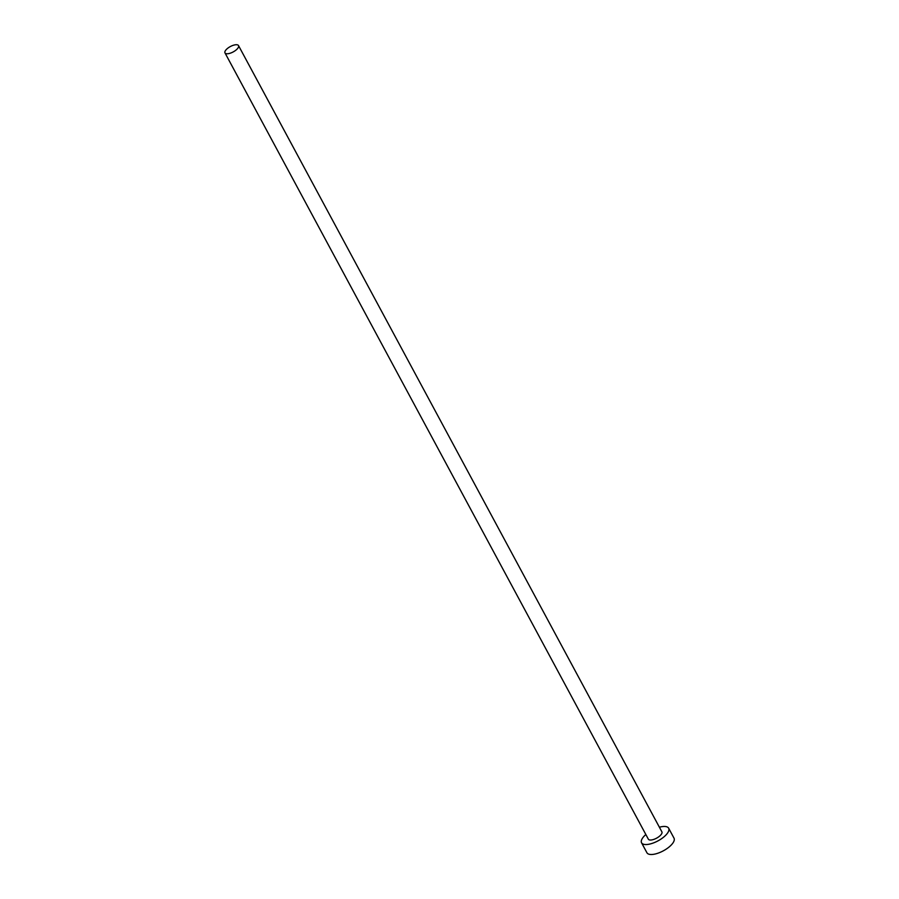 <?xml version="1.0" encoding="UTF-8"?>
<svg xmlns="http://www.w3.org/2000/svg" width="899" height="899" viewBox="0 0 899 899"><rect width="100%" height="100%" fill="white"/><g stroke="black" fill="none" stroke-linecap="round" stroke-linejoin="round"><path stroke-width="1.35" d="M229.009 53.547A7.698 3.045 -28.3 0 0 236.145 49.951A7.698 3.045 -28.3 0 0 238.527 45.602A7.698 3.045 -28.3 0 0 234.504 44.95A7.698 3.045 -28.3 0 0 227.368 48.535A7.698 3.045 -28.3 0 0 224.986 52.895A7.698 3.045 -28.3 0 0 229.009 53.547M224.986 52.895L648.336 839.149A7.698 3.045 -28.3 0 0 652.371 839.801A7.698 3.045 -28.3 0 0 659.495 836.216A7.698 3.045 -28.3 0 0 661.889 831.856L238.527 45.602M645.842 834.508A15.384 6.091 -28.3 0 0 641.571 842.801A15.384 6.091 -28.3 0 0 649.617 844.094A15.384 6.091 -28.3 0 0 663.889 836.924A15.384 6.091 -28.3 0 0 668.654 828.215A15.384 6.091 -28.3 0 0 660.608 826.911A15.384 6.091 -28.3 0 0 659.383 827.215M641.571 842.801L646.92 852.746A15.384 6.091 -28.3 0 0 654.978 854.05A15.384 6.091 -28.3 0 0 669.249 846.869A15.384 6.091 -28.3 0 0 674.014 838.16L668.654 828.215"/></g></svg>
